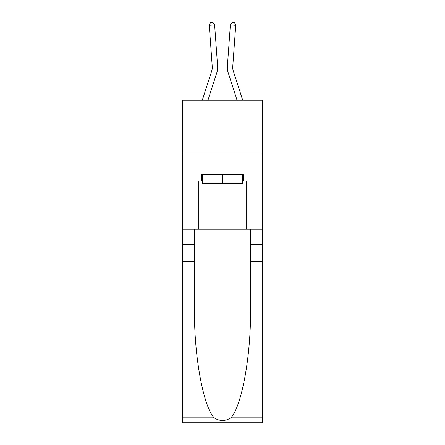 <?xml version="1.0" encoding="UTF-8"?>
<svg xmlns="http://www.w3.org/2000/svg" width="445" height="445" viewBox="0 0 445 445"><rect width="100%" height="100%" fill="white"/><g stroke="black" fill="none" stroke-linecap="round" stroke-linejoin="round"><path stroke-width="0.67" d="M262.283 153.953L262.283 100.192L182.717 100.192L182.717 153.953L262.283 153.953L262.283 229.214L246.691 229.214L246.691 181.048L243.254 181.048L243.254 174.596L201.746 174.596L201.746 181.048L202.392 181.048M202.291 100.192L211.764 70.805A10.752 10.752 -36.4 0 0 212.259 66.733L209.261 25.309L214.624 24.92L217.622 66.344A16.126 16.126 160.1 0 1 216.882 72.457L207.943 100.192M242.709 100.192L233.236 70.805A10.752 10.752 36.4 0 1 232.741 66.733L235.739 25.309L230.377 24.92L227.378 66.344A16.126 16.126 -160.1 0 0 228.118 72.457L237.057 100.192M242.608 174.596L242.608 183.195L202.392 183.195L202.392 174.596M222.5 174.596L222.5 183.195M230.821 417.844L262.283 417.844L262.283 422.75L182.717 422.75L182.717 261.471L194.493 261.471L194.493 309.42C193.92 355.249 203.215 406.446 214.179 417.844C219.724 421.382 225.27 421.382 230.821 417.844C241.785 406.446 251.08 355.249 250.507 309.42L250.507 229.214M250.507 261.471L262.283 261.471L262.283 229.214M182.717 261.471L182.717 153.953M194.493 229.214L194.493 261.471M262.283 417.844L262.283 261.471M182.717 229.214L198.309 229.214L198.309 181.048L201.746 181.048M198.309 229.214L246.691 229.214M242.608 181.048L243.254 181.048M211.764 70.805A10.752 10.752 -19.9 0 0 212.259 66.733A10.752 10.752 -19.9 0 1 211.764 70.805A10.752 10.752 -19.9 0 0 212.259 66.733A10.752 10.752 -19.9 0 1 211.764 70.805A10.752 10.752 -19.9 0 0 212.259 66.733A10.752 10.752 -19.9 0 1 211.764 70.805A10.752 10.752 -19.9 0 0 212.259 66.733A10.752 10.752 -19.9 0 1 211.764 70.805A10.752 10.752 -19.9 0 0 212.259 66.733A10.752 10.752 -19.9 0 1 211.764 70.805A10.752 10.752 -19.9 0 0 212.259 66.733A10.752 10.752 -19.9 0 1 211.764 70.805A10.752 10.752 -19.9 0 0 212.259 66.733A10.752 10.752 -19.9 0 1 211.764 70.805M233.236 70.805A10.752 10.752 19.9 0 1 232.741 66.733A10.752 10.752 19.9 0 0 233.236 70.805A10.752 10.752 19.9 0 1 232.741 66.733A10.752 10.752 19.9 0 0 233.236 70.805A10.752 10.752 19.9 0 1 232.741 66.733A10.752 10.752 19.9 0 0 233.236 70.805A10.752 10.752 19.9 0 1 232.741 66.733A10.752 10.752 19.9 0 0 233.236 70.805A10.752 10.752 19.9 0 1 232.741 66.733A10.752 10.752 19.9 0 0 233.236 70.805A10.752 10.752 19.9 0 1 232.741 66.733A10.752 10.752 19.9 0 0 233.236 70.805A10.752 10.752 19.9 0 1 232.741 66.733A10.752 10.752 19.9 0 0 233.236 70.805M230.377 24.92L227.378 66.344L230.377 24.92L227.378 66.344L230.377 24.92L227.378 66.344L230.377 24.92L227.378 66.344L230.377 24.92L227.378 66.344L230.377 24.92L227.378 66.344L230.377 24.92L227.378 66.344L230.377 24.92L232.184 22.25L234.331 22.406L235.739 25.309M209.261 25.309L210.669 22.406L212.816 22.25L214.624 24.92M250.507 244.266L262.283 244.266M194.493 244.266L182.717 244.266M182.717 417.844L214.179 417.844"/></g></svg>
